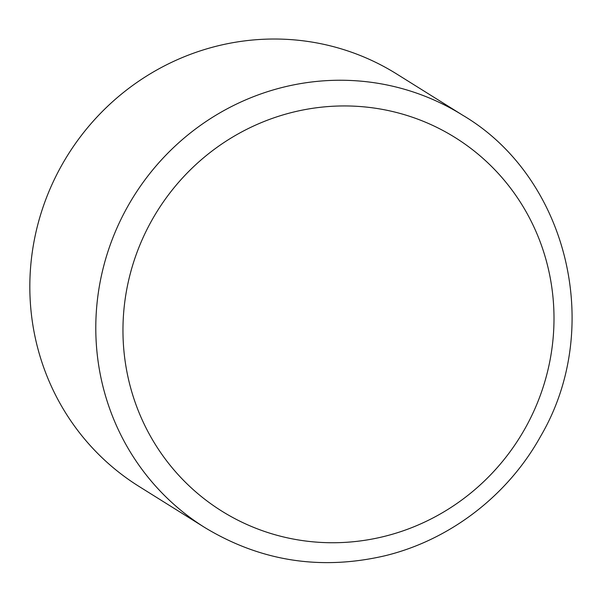 <?xml version="1.0" encoding="UTF-8"?>
<svg xmlns="http://www.w3.org/2000/svg" width="602" height="602" viewBox="0 0 602 602"><rect width="100%" height="100%" fill="white"/><g stroke="black" fill="none" stroke-linecap="round" stroke-linejoin="round"><path stroke-width="0.9" d="M462.645 115.193L396.673 73.971A243.163 235.924 122 0 0 61.494 165.693A243.163 235.924 122 0 0 138.927 486.371L204.891 527.6A243.163 235.924 -58 0 1 127.458 206.922A243.163 235.924 -58 0 1 462.645 115.193C566.866 176.506 604.792 326.939 540.634 436.269C507.885 495.506 449.897 540.054 384.904 555.781C320.663 570.658 260.658 561.267 204.891 527.6M525.32 428.022A220.227 213.665 122 0 0 338.091 106.035A220.227 213.665 122 0 0 152.02 438.971A220.227 213.665 122 0 0 525.32 428.022"/></g></svg>

